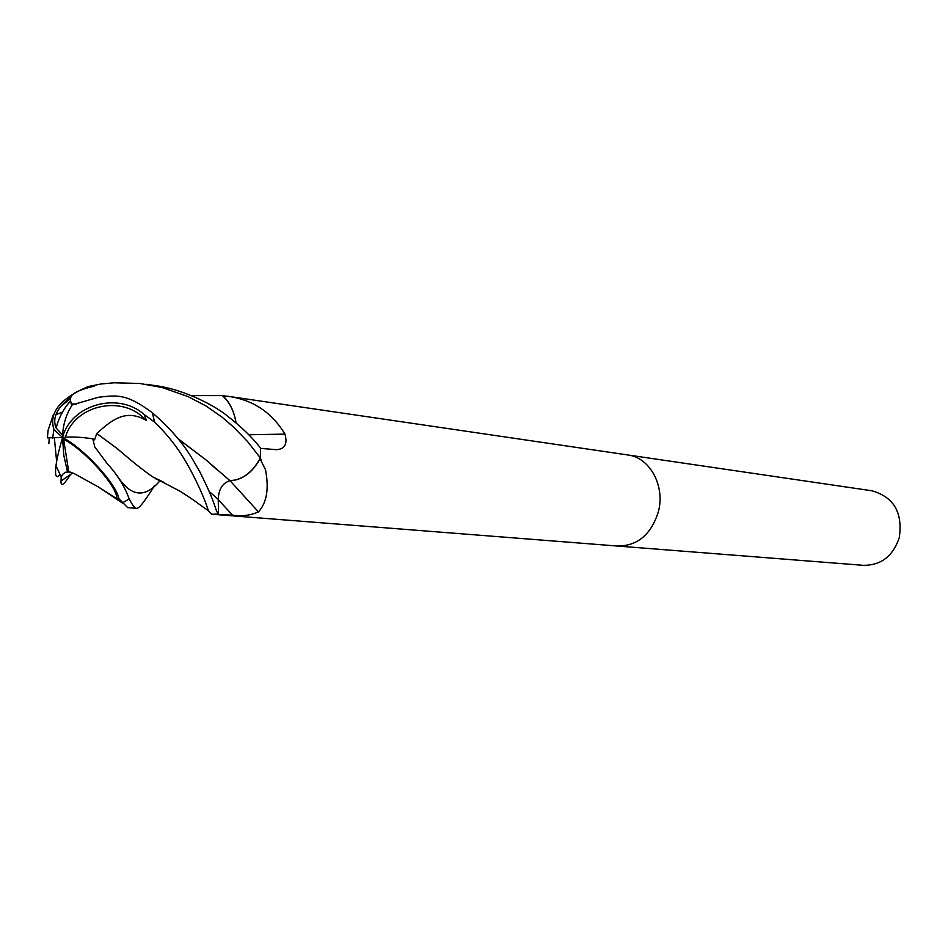 <?xml version="1.0" encoding="UTF-8"?>
<svg xmlns="http://www.w3.org/2000/svg" width="948" height="948" viewBox="0 0 948 948"><rect width="100%" height="100%" fill="white"/><g stroke="black" fill="none" stroke-linecap="round" stroke-linejoin="round"><path stroke-width="1.42" d="M617.409 546.036L617.634 546.06C637.53 545.965 651.11 534.554 658.35 511.825C665.401 485.992 649.807 457.434 627.872 454.969L627.659 454.933M235.898 479.901C245.781 477.247 253.839 470.172 260.048 458.714L265.535 469.841C269.137 488.753 266.779 502.772 258.449 511.896C250.675 515.392 242.048 516.482 232.556 515.155L212.044 514.243L218.573 514.065C214.058 508.614 218.004 507.938 199.649 471.476L194.245 462.209C185.014 445.43 171.031 428.923 152.284 412.688C126.191 393.325 117.019 395.174 98.45 397.259L72.261 404.867C65.957 414.549 62.722 425.427 62.544 437.514L53.918 429.468C48.68 412.854 60.127 398.539 88.247 386.547L94.219 386.203L91.091 386.926C75.188 391.038 68.363 395.683 70.626 400.874C63.623 408.624 58.788 417.689 56.122 428.069L62.615 435.002M211.795 514.219L617.634 546.048C637.53 545.965 651.11 534.554 658.35 511.825C665.401 485.992 649.807 457.434 627.872 454.969L871.876 490.78C893.763 496.977 902.899 512.572 899.285 537.575C893.063 556.12 881.142 565.364 863.498 565.34L617.634 546.06M230.056 480.707L258.449 511.896M260.048 458.714L260.273 457.967L261.257 460.029M260.273 457.967L260.593 448.416L276.638 449.66C284.886 449.044 287.659 443.865 284.957 434.113L248.826 434.753M236.052 422.938C234.203 411.325 229.819 402.296 222.875 395.861L222.282 395.6C229.499 401.952 234.073 411.053 236.028 422.915M222.875 395.861L228.16 396.311C252.998 399.843 271.922 412.451 284.957 434.113M222.365 395.612L224.913 395.873M154.631 485.542C149.76 493.114 139.557 509.562 136.524 508.318C134.746 508.14 132.305 505.011 129.189 498.944C124.852 486.668 117.493 474.841 107.1 463.465L94.753 446.887L92.809 438.829C80.947 437.004 70.863 436.566 62.544 437.514C71.029 404.452 118.393 391.37 144.274 414.584L154.666 422.168C167.168 434.303 177.477 447.349 185.595 461.285C194.66 476.714 204.104 496.811 208.323 510.616L211.511 514.195M88.271 386.547L101.057 383.976L113.961 382.802L139.771 383.466L162.037 387.483L187.988 396.584L205.989 405.945L222.401 417.404L233.516 427.086L247.689 441.685L260.285 457.872C254.123 469.734 245.994 477.081 235.91 479.901L230.008 480.707C222.614 482.911 218.704 489.144 218.23 499.383L218.573 514.065M70.614 398.575L60.897 406.289M53.088 415.532L48.087 430.25L47.4 437.846L62.544 437.514L63.611 439.232L68.777 471.974L73.92 473.455L98.331 486.916L115.834 498.127L116.877 497.534C115.372 484.191 83.957 449.577 63.789 439.327L63.611 439.232M92.809 438.829L94.539 439.836L96.815 433.485C110.015 421.659 123.939 409.133 143.622 418.98L143.267 417.511C119.448 394.818 74.169 406.099 65.4 437.241M72.415 404.855L71.207 403.966L70.626 400.874M70.981 397.165C56.975 407.569 52.022 417.878 56.122 428.069M49.201 438.213L48.869 443.688M208.536 511.019L208.015 510.391M260.285 457.872L260.582 448.072C251.741 436.85 240.662 426.162 227.342 415.994C217.566 407.379 185.097 389.308 154.725 385.528L154.512 385.504M70.235 474.912C63.824 485.009 60.755 487.071 61.004 481.098L61.217 477.022L62.663 474.284L65.649 472.199L68.777 471.974M162.89 481.809L152.948 477.01M129.722 459.223L117.185 448.582L96.72 433.473M67.509 471.831L63.765 455.182L62.544 437.514C83.531 448.072 116.557 484.096 118.891 498.672L127.672 507.63L136.417 508.306M71.254 403.895L76.302 404.109M178.283 438.877L205.787 459.744L230.008 480.707M115.834 498.127L117.125 499.323L116.877 497.534M117.125 499.323L118.891 498.672M62.544 437.514C59.214 448.807 57.022 458.192 55.979 465.669C54.735 476.003 56.05 479.013 59.937 474.723M191.638 395.612L222.294 395.612M143.622 418.98L146.478 420.509L143.267 417.511M146.478 420.509L144.274 414.584M96.815 433.485L117.22 448.594C131.654 461.095 143.48 470.528 152.699 476.891L163.186 481.963M71.207 403.966L76.101 404.168M178.39 439.019L205.74 459.721L217.068 469.817M218.241 499.679L232.556 515.155M63.623 440.476L63.789 439.327M60.992 481.11L72.735 472.862M116.936 475.422C130.575 496.882 144.902 498.672 159.939 480.814M55.837 414.703L62.532 412.036M209.555 491.799L218.23 499.383M154.666 422.168L152.284 412.688M122.387 502.938L129.189 498.944M275.228 449.684L276.638 449.66M228.16 396.311L627.872 454.969M53.918 429.468L52.578 438.308M54.415 438.249L56.631 461.534M160.461 480.589L159.548 480.577M159.3 480.541L155.567 478.681M70.389 472.116L69.678 472.021M122.47 503.068L98.331 486.916M152.699 476.891L180.227 491.325C199.092 503.424 193.961 500.864 208.323 510.616M55.979 465.669L61.217 477.022M154.737 385.54L146.158 384.272"/></g></svg>
